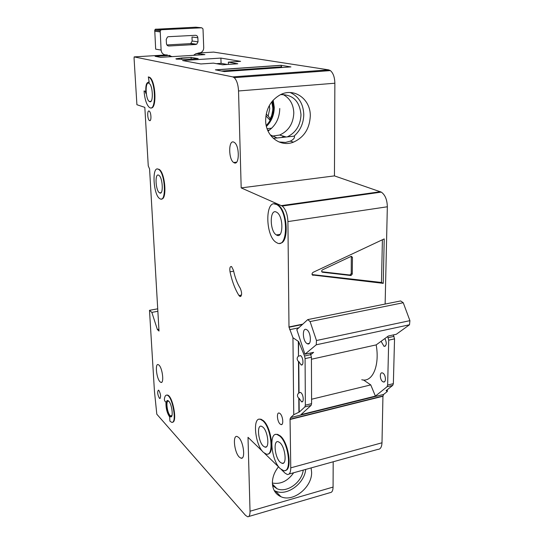 <?xml version="1.0" encoding="UTF-8"?>
<svg xmlns="http://www.w3.org/2000/svg" width="544" height="544" viewBox="0 0 544 544"><rect width="100%" height="100%" fill="white"/><g stroke="black" fill="none" stroke-linecap="round" stroke-linejoin="round"><path stroke-width="0.82" d="M306.877 343.482C302.512 340.85 302.07 327.189 306.449 329.548L306.809 329.752C311.188 332.262 311.692 346.025 307.34 343.74L306.877 343.482M304.953 354.219L296.8 329.616L307.748 319.607L400.642 300.941L403.247 302.736L409.918 320.654L316.479 340.524L316.234 344.808L304.953 354.219L313.63 352.328L310.882 354.586M409.918 320.654L409.496 324.775L316.234 344.808M409.496 324.775L396.324 334.268L388.375 336.002L376.176 344.889L311.433 359.244M376.176 344.889C379.95 365.718 372.395 382.772 361.76 379.746M307.748 319.607L310.087 321.565L316.479 340.524M403.247 302.736L310.087 321.565M294.025 136.17C300.342 130.533 303.593 123.291 303.776 114.444C303.307 103.843 298.799 96.54 290.244 92.541M270.205 134.824L277.046 137.965M287.286 136.884C295.95 132.586 300.512 125.195 300.995 114.702C299.649 101.102 292.835 94.411 280.554 94.642M272.177 136.129L279.657 135.041C288.592 130.975 293.304 123.597 293.808 112.921C293.434 104.23 289.802 98.076 282.928 94.459M281.608 137.482L283.866 136.306M172.271 56.617L166.083 54.937C163.214 54.801 161.554 53.183 161.106 50.075L160.194 30.852L154.741 30.192L155.326 29.267L195.813 27.2L201.749 27.798L161.303 29.75L160.194 30.852M161.106 50.075L155.672 49.144L154.741 30.192M197.853 37.74L191.984 37.006L192.154 41.024L190.835 43.432L189.999 43.663L196.683 44.261L198.016 41.82L197.853 37.74C197.656 36.203 196.853 35.387 195.459 35.306L168.47 36.7L167.484 36.992L166.24 39.413L166.45 43.554C166.675 45.111 167.498 45.927 168.932 46.002L195.833 44.492M166.906 44.941L189.999 43.663M201.749 27.798L202.905 28.771L203.041 29.791L203.721 47.607C203.708 49.864 202.79 51.496 200.967 52.51L195.704 53.815L193.528 55.311M272.598 485.581L276.991 488.73C286.81 493.252 301.947 482.385 303.219 470.104M272.388 483.045C280.684 484.5 287.769 481.073 293.658 472.763M272.864 485.874L274.332 486.03M274.183 490.504L275.482 491.123C286.872 496.454 304.484 483.65 305.694 469.418M272.34 101.123L273.278 107.406C273.319 111.976 272.231 116.232 270.008 120.19L269.559 119.415L270.035 119.252C270.286 118.755 269.661 117.708 268.165 116.103L266.213 114.056M176.48 59.146L188.605 59.242L198.172 58.636L191.094 57.392L181.662 57.984L175.868 58.806L176.48 59.146M231.588 266.594L233.451 270.286C235.001 277.528 237.286 283.553 240.298 288.354C242.155 293.066 242.039 295.786 239.938 296.507L238.959 295.514C235.022 289.177 232.043 281.268 230.024 271.796C229.5 268.104 229.99 266.356 231.499 266.54L231.588 266.594M161.432 198.968C167.328 199.961 165.165 172.326 159.052 169.327L157.481 169.021M158.324 169.238L158.583 169.381C165.335 172.856 166.668 203.374 159.95 198.73L159.929 198.716C153.306 195.609 151.572 165.41 158.324 169.238M150.083 107.841L149.389 107.474C146.526 104.815 144.745 99.307 144.051 90.957L145.119 91.29L145.942 93.514C145.364 85.388 146.458 81.688 149.212 82.416L148.322 76.915L149.26 77.384C155.625 81.416 156.325 110.867 150.083 107.841M145.751 91.412L144.051 90.957M267.866 454.002C274.897 453.907 271.238 426.924 263.31 420.6L260.923 419.186L259.216 419.234M262.779 420.73C271.334 427.584 274.373 456.708 266.329 454.118L263.473 452.411C254.939 444.897 252.232 416.452 260.392 419.315L262.779 420.73M285.185 470.472C292.584 470.22 288.742 442.687 280.344 435.962L277.61 434.37L275.801 434.445M279.8 436.104C288.857 443.387 292.053 473.103 283.574 470.614L280.31 468.697C271.266 460.714 268.45 431.691 277.066 434.506L279.8 436.104M378.359 192.012L378.869 192.454M279.908 243.202C289.354 243.651 287.742 210.623 277.902 204.843L274.101 203.891M276.209 204.299L277.311 204.925C288.674 211.84 287.946 249.764 276.801 242.726L276.366 242.481C265.173 236.504 264.812 198.574 276.209 204.299M169.626 416.167C166.41 412.957 164.886 399.439 167.878 400.568L168.79 401.193C172.013 404.267 173.597 417.962 170.605 416.847L169.626 416.167M167.708 400.54C165.417 401.404 167.212 413.229 170.061 416.065L171.19 416.765M165.988 402.274C165.791 408.109 167.022 413.018 169.674 416.996L169.905 421.124L171.578 422.28C177.378 424.272 172.625 395.91 167.028 395.155C165.594 394.89 164.696 396.331 164.349 399.466L164.716 400.901L165.988 402.274M311.107 467.915L311.61 472.131C312.276 487.104 293.284 502.534 280.969 496.733C275.57 494.292 272.714 489.75 272.388 483.106C272.388 477.367 274.421 471.934 278.494 466.806M278.99 141.97L285.532 142.412L290.292 141.154C293.474 139.563 294.855 137.89 294.44 136.129L273.326 138.36M310.291 116.049C309.624 128.676 304.028 137.367 293.495 142.134C280.371 147.54 265.574 136.34 265.642 120.353C265.996 108.61 270.919 100.062 280.412 94.71C294.426 87.298 310.76 99.389 310.291 116.049M279.766 108.514C279.541 118.3 275.631 125.82 268.036 131.063M381.092 341.312L384.03 346.378C386.662 345.698 386.954 343.087 384.894 338.538M382.956 373.164L382.344 372.892C379.426 371.953 379.821 379.95 382.765 381.67L383.425 381.963C386.328 382.867 385.907 374.836 382.956 373.164M276.685 235.124L276.345 234.926C269.606 231.241 269.518 208.474 276.325 212.065L276.91 212.398C283.703 216.424 283.404 239.19 276.685 235.124M280.208 462.244C274.781 457.531 273.047 440.042 278.202 441.687L279.902 442.687C285.335 447.141 287.205 464.889 282.105 463.352L280.208 462.244M298.731 356.082L300.614 355.62C303.409 357.374 303.865 366.228 301.104 364.908L298.778 361.495L299.037 392.965L300.342 392.36L300.893 392.666C303.545 394.516 304.137 402.866 301.546 401.812L299.078 398.242L299.193 412.155L304.858 406.939L305.354 405.178L305.082 358.612L304.545 356L298.615 341.578L298.445 356.143C296.725 357.755 296.738 359.564 298.493 361.563L298.778 361.495M298.493 361.563L298.751 393.033C297.051 394.577 297.072 396.338 298.799 398.303L299.078 398.242M159.63 192.875L159.589 192.855C155.598 190.951 154.605 172.788 158.651 175.188L158.78 175.256C162.812 177.29 163.662 195.568 159.63 192.875M239.285 457.11C234.321 452.458 232.438 434.969 237.089 436.465L238.68 437.458C243.658 441.857 245.664 459.626 241.04 458.204L239.285 457.11M234.267 162.846L233.648 162.506C228.419 159.304 228.364 139.767 233.655 142.052L234.423 142.474C239.7 145.908 239.496 165.505 234.267 162.846M263.337 446.134C258.21 441.701 256.55 424.558 261.433 426.238L262.922 427.128C268.049 431.324 269.831 448.712 264.989 447.12L263.337 446.134M160.018 381.793C156.482 378.495 154.87 363.181 158.216 364.609L159.032 365.153C162.574 368.281 164.254 383.812 160.915 382.398L160.018 381.793M172.033 415.215L170.918 416.065L170.02 415.446C167.069 412.508 165.668 400.112 168.416 401.152L169.252 401.724M149.736 101.708L149.287 101.476C145.527 99.246 144.915 81.729 148.682 83.15L149.212 83.416C153.014 85.789 153.49 103.421 149.736 101.708M280.167 424.089C277.168 421.722 276.338 411.978 279.235 413.066L280.004 413.508C283.002 415.806 283.873 425.619 280.99 424.565L280.167 424.089M149.049 111.03C147.05 110.119 147.417 119.394 149.41 120.523L149.6 120.618C151.592 121.611 151.266 112.302 149.26 111.139L149.049 111.03M158.896 390.429L158.46 390.13C157.182 391.714 157.481 394.393 159.358 398.174L159.814 398.487C161.078 396.875 160.772 394.189 158.896 390.429M198.288 53.02L213.636 52.095L328.698 69.87L330.378 70.598C333.2 73.012 334.696 77.221 334.859 83.225L334.451 175.889L381.296 192.114C385.138 194.854 387.158 199.743 387.335 206.781L385.132 304.055M387.342 389.667L387.294 391.524L383.642 394.414L290.666 417.581L290.054 419.03L290.768 467.854C290.7 472.43 289.558 474.647 287.354 474.511L285.11 473.198L281.418 469.628M290.204 419.159L383.058 395.957L383.642 394.414M382.942 395.984L381.997 442.782C381.752 447.195 380.358 449.398 377.808 449.392L289.048 474.042M333.186 461.788L333.071 487.077C332.969 490.634 332.01 492.483 330.194 492.619L248.683 516.521M148.478 82.083L149.008 82.056M151.048 107.896C156.937 109.194 155.822 81.131 149.743 77.35L148.322 76.915M172.4 422.212C177.711 422.674 172.802 395.712 167.457 395.06L166.586 395.107M334.859 83.225L238.53 90.97L241.182 187.898L282.207 206.047C285.634 209.025 287.538 214.207 287.919 221.585L288.986 327.107L292.951 337.702L298.615 341.578M238.53 90.97C238.19 84.68 236.769 80.247 234.253 77.676L232.784 76.894L328.698 69.87M262.432 451.275L248.01 437.322L250.029 511.231C250.056 514.903 249.295 516.759 247.738 516.8L245.562 515.392L156.808 414.202L154.435 391.122L149.491 310.311L151.844 312.385L157.393 329.562L159.011 331.044L149.573 168.932L148.26 165.94L144.826 107.372L136.911 104.72L134.082 58.555L134.15 56.896L232.784 76.894M279.201 467.486L264.506 453.274M298.799 398.303L298.914 412.223L293.74 414.725L290.666 417.581M293.74 414.725L292.951 337.702M169.993 55.406L155.122 56.311L160.534 57.338L204.898 54.618L198.982 53.645L195.636 53.849M200.886 63.961L213.466 63.131L222.646 64.784L237.782 63.777L228.358 62.152L240.598 61.35L220.898 58.086L182.546 60.527L200.886 63.961M167.205 54.896L134.15 56.896M290.788 66.898L280.962 65.294L281.642 66.851L221.639 71.046M280.962 65.294L215.37 69.829L224.325 71.57L290.931 66.892M270.008 120.19L265.907 115.852M267.077 128.67L271.687 128.207M281.649 67.544L281.642 66.851M267.662 130.213L269.538 130.03M313.058 275.373C311.678 274.618 311.671 273.612 313.045 272.36L384.214 238.911L383.241 283.342L312.297 274.958M302.784 324.142L289.136 326.91M310.25 353.063L311.426 357.211L305.082 358.612M393.339 334.92L394.536 338.871L388.722 340.156L387.675 336.512M387.294 391.524L386.104 390.653L392.734 385.37L387.022 386.77L387.641 385.05L388.722 340.156M311.576 399.242L370.756 384.9L375.394 396.107L387.022 386.77M375.394 396.107L300.948 414.644L311.086 405.409L304.858 406.939M394.536 338.871L393.36 383.656L392.734 385.37M311.086 405.409L311.596 403.655L311.426 357.211M334.451 175.889L241.182 187.898M383.051 396.229L290.21 419.444M157.719 308.822L149.491 310.311M157.862 311.284L151.844 312.385M158.909 329.27L157.393 329.562M302.546 324.36L288.986 327.107M302.355 324.537L289.143 327.216M363.508 379.991L370.756 384.9M298.33 341.639L298.445 356.143M312.079 274.57L381.494 282.479L382.398 239.768M381.494 282.479L383.241 283.342M350.873 275.529L352.26 274.108L352.444 257.326L351.342 256.285L322.47 269.838C321.382 270.83 321.382 271.626 322.47 272.231L350.873 275.529L349.86 275.012L321.769 271.748M349.86 275.012L351.247 273.598L351.302 256.292M171.564 415.915L170.918 416.065M228.426 64.403L228.358 62.152M227.378 64.471L221.075 63.349L216.396 63.662M221.075 63.349L220.898 58.086M199.029 54.978L198.982 53.645M191.168 59.078L191.094 57.392M155.842 29.111L161.303 29.75M192.154 41.024L198.016 41.82M168.035 45.866L168.932 46.002M154.707 31.226L160.154 31.899M266.213 125.494C271.028 120.557 273.455 114.519 273.496 107.386L272.517 100.919M268.165 116.103L269.736 108.657L269.368 105.461M387.335 206.781L287.919 221.585M298.765 327.814L289.66 329.671M310.896 354.606L304.545 356M394.012 336.382L388.198 337.661M393.36 383.656L387.641 385.05M311.596 403.655L305.354 405.178M250.029 511.231L333.071 487.077M381.997 442.782L290.768 467.854M380.419 191.719L281.438 205.612M145.466 91.188L144.99 91.229M238.959 295.514L241.516 295.052M230.024 271.796L233.641 271.184M351.247 273.598L352.26 274.108M351.417 256.836L352.444 257.326M321.892 271.925L322.47 272.231M181.73 59.439L181.662 57.984M309.339 343.312L307.34 343.74M279.657 135.041L286.185 137M190.835 43.432L196.683 44.261M155.326 29.267L160.786 29.913M272.435 484.106L276.991 488.73M273.156 100.198L274.251 107.222C274.217 114.825 271.606 121.23 266.431 126.446M271.782 101.816L272.809 107.991L272.721 110.473L271.728 115.355L270.082 119.17M159.052 169.327L158.583 169.381M277.902 204.843L277.311 204.925M275.482 491.123L280.969 496.733M290.292 141.154L293.495 142.134M280.065 234.355L276.345 234.926M161.058 192.671L159.589 192.855M236.579 162.166L233.648 162.506M150.94 101.34L149.287 101.476M149.41 120.523L150.246 120.448M159.814 398.487L160.174 398.405M281.982 424.313L280.99 424.565M161.745 382.221L160.915 382.398M266.472 446.74L264.989 447.12M242.298 457.871L241.04 458.204M302.559 401.567L301.546 401.812M302.287 364.643L301.104 364.908M283.669 462.93L282.105 463.352M384.574 381.684L383.425 381.963M385.383 346.079L384.03 346.378M381.296 192.114L282.207 206.047M167.457 395.06L167.028 395.155M171.04 416.745L170.605 416.847M277.61 434.37L277.066 434.506M260.923 419.186L260.392 419.315M149.743 77.35L149.26 77.384M145.595 91.256L145.119 91.29M239.938 296.507L240.944 296.324M350.112 275.012L351.125 275.529M215.682 69.89L281.126 65.362M330.378 70.598L234.253 77.676"/></g></svg>
